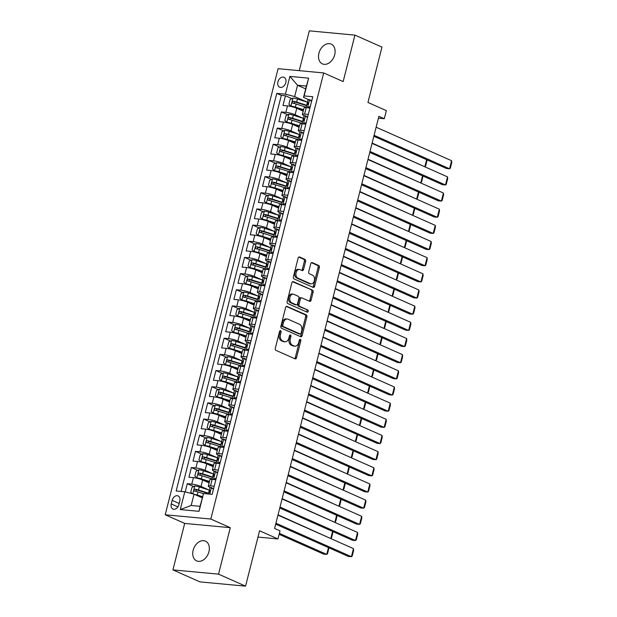 <?xml version="1.0" encoding="UTF-8"?>
<svg xmlns="http://www.w3.org/2000/svg" width="617" height="617" viewBox="0 0 617 617"><rect width="100%" height="100%" fill="white"/><g stroke="black" fill="none" stroke-linecap="round" stroke-linejoin="round"><path stroke-width="0.93" d="M280.588 330.666A1.165 0.787 95.3 0 0 279.563 331.452L275.298 348.304A1.658 1.126 95.3 0 0 275.961 350.363L295.065 358.847A1.658 1.126 95.3 0 0 295.312 358.909A1.658 1.126 95.3 0 0 296.53 357.729L300.795 340.869A1.165 0.787 95.3 0 0 299.307 340.214L298.759 342.396A5.306 3.617 95.3 0 1 294.864 346.176A5.306 3.617 95.3 0 1 294.078 345.967L292.481 345.258A5.306 3.617 95.3 0 1 290.368 338.671L290.923 336.489A1.165 0.787 95.3 0 0 289.435 335.833L288.887 338.016A5.306 3.617 95.3 0 1 284.992 341.787A5.306 3.617 95.3 0 1 284.206 341.579L282.609 340.877A5.306 3.617 95.3 0 1 280.496 334.291L281.051 332.108A1.165 0.787 95.3 0 0 280.588 330.666M318.92 53.255A10.813 7.72 -66.1 0 0 322.421 63.883A10.813 7.72 -66.1 0 0 334.699 54.728A10.813 7.72 -66.1 0 0 331.198 44.108A10.813 7.72 -66.1 0 0 318.92 53.255M193.152 550.271A10.813 7.72 -66.1 0 0 196.653 560.892A10.813 7.72 -66.1 0 0 208.932 551.745A10.813 7.72 -66.1 0 0 205.43 541.124A10.813 7.72 -66.1 0 0 193.152 550.271M277.905 81.899A5.406 3.864 -66.1 0 0 279.655 87.205A5.406 3.864 -66.1 0 0 285.794 82.632A5.406 3.864 -66.1 0 0 284.044 77.326A5.406 3.864 -66.1 0 0 277.905 81.899M305.608 261.438A1.658 1.126 95.3 0 0 304.945 259.379L299.584 256.996A1.658 1.126 95.3 0 0 299.338 256.934A1.658 1.126 95.3 0 0 298.119 258.114L293.383 276.832A1.658 1.126 95.3 0 0 294.047 278.892L313.151 287.375A1.658 1.126 95.3 0 0 313.397 287.437A1.658 1.126 95.3 0 0 314.616 286.257L319.351 267.539A1.658 1.126 95.3 0 0 318.688 265.48L312.217 262.603A1.658 1.126 95.3 0 0 311.971 262.541A1.658 1.126 95.3 0 0 310.752 263.721L308.724 271.735A1.658 1.126 95.3 0 0 309.387 273.786L312.595 275.213A4.435 3.023 95.3 0 1 314.462 280.234A4.435 3.023 95.3 0 1 311.107 283.874A4.435 3.023 95.3 0 1 310.451 283.704L297.872 278.12A4.435 3.023 95.3 0 1 295.998 273.1A4.435 3.023 95.3 0 1 299.353 269.459A4.435 3.023 95.3 0 1 300.016 269.629L302.114 270.562A1.658 1.126 95.3 0 0 302.361 270.624A1.658 1.126 95.3 0 0 303.579 269.444L305.608 261.438L304.374 261.323A1.658 1.126 95.3 0 0 303.711 259.263L298.79 257.081M218.534 574.149L230.288 527.682L184.684 523.417L172.922 569.892L218.534 574.149L245.566 586.15L259.572 530.79L277.958 538.949L280.002 530.867L274.596 528.468L378.892 116.312L384.298 118.711L386.342 110.628L367.956 102.468L381.962 47.108L354.929 35.115L309.325 30.85L299.253 70.654M230.288 527.682L210.821 519.044L323.701 72.937L343.168 81.583L354.929 35.115M287.098 306.34A1.658 1.126 95.3 0 0 286.851 306.271A1.658 1.126 95.3 0 0 285.632 307.451L280.897 326.177A1.658 1.126 95.3 0 0 281.56 328.236L300.664 336.712A1.658 1.126 95.3 0 0 300.911 336.782A1.658 1.126 95.3 0 0 302.129 335.602L306.865 316.876A1.658 1.126 95.3 0 0 306.202 314.817L286.596 306.294M287.144 301.505L291.88 282.787A1.658 1.126 95.3 0 1 293.09 281.607A1.658 1.126 95.3 0 1 293.345 281.668L312.449 290.152A1.658 1.126 95.3 0 1 313.104 292.203L311.084 300.217A1.658 1.126 95.3 0 1 309.865 301.397A1.658 1.126 95.3 0 1 309.618 301.335L301.867 297.895A1.658 1.126 95.3 0 0 301.62 297.826A1.658 1.126 95.3 0 0 300.41 299.014L299.06 304.328A1.658 1.126 95.3 0 0 299.723 306.379L307.79 309.965A1.165 0.787 95.3 0 1 307.227 312.187L287.8 303.564A1.658 1.126 95.3 0 1 287.144 301.505M245.566 586.15L199.962 581.885L172.922 569.892M291.856 98.62L285.44 95.774L282.987 105.476L287.483 105.893L285.848 112.356A6.764 1.103 14.2 0 1 295.103 114.739L303.047 118.263M287.769 114.785L281.352 111.939L278.899 121.634L283.396 122.058L281.761 128.521A6.764 1.103 14.2 0 1 291.016 130.904L298.952 134.421M283.673 130.951L277.264 128.105L274.804 137.799L279.308 138.216L277.673 144.686A6.764 1.103 14.2 0 1 286.928 147.062L294.864 150.587M279.586 147.108L273.169 144.262L270.716 153.965L275.221 154.381L273.578 160.844A6.764 1.103 14.2 0 1 282.841 163.227L290.777 166.752M275.498 163.274L269.081 160.428L266.629 170.122L271.125 170.547L269.49 177.01A6.764 1.103 14.2 0 1 278.745 179.393L286.681 182.917M271.411 179.439L264.994 176.593L262.541 186.288L267.038 186.712L265.403 193.175A6.764 1.103 14.2 0 1 274.658 195.55L282.594 199.075M267.315 195.597L260.898 192.751L258.446 202.453L262.95 202.87L261.315 209.34A6.764 1.103 14.2 0 1 270.57 211.716L278.506 215.24M263.228 211.762L256.811 208.916L254.358 218.611L258.855 219.035L257.22 225.498A6.764 1.103 14.2 0 1 266.475 227.881L274.411 231.406M259.14 227.928L252.723 225.082L250.271 234.776L254.767 235.2L253.132 241.663A6.764 1.103 14.2 0 1 262.387 244.047L270.323 247.564M255.045 244.093L248.636 241.239L246.175 250.942L250.679 251.358L249.044 257.829A6.764 1.103 14.2 0 1 258.299 260.204L266.236 263.729M250.957 260.251L244.54 257.405L242.088 267.107L246.584 267.523L244.949 273.987A6.764 1.103 14.2 0 1 254.212 276.37L262.148 279.894M246.869 276.416L240.453 273.57L238 283.265L242.496 283.689L240.861 290.152A6.764 1.103 14.2 0 1 250.116 292.535L258.053 296.052M242.782 292.581L236.365 289.728L233.912 299.43L238.409 299.847L236.774 306.317A6.764 1.103 14.2 0 1 246.029 308.693L253.965 312.217M238.686 308.739L232.27 305.893L229.817 315.596L234.321 316.012L232.678 322.475A6.764 1.103 14.2 0 1 241.941 324.858L249.877 328.383M234.599 324.904L228.182 322.059L225.729 331.753L230.226 332.177L228.591 338.64A6.764 1.103 14.2 0 1 237.846 341.024L245.782 344.548M230.511 341.07L224.094 338.224L221.642 347.919L226.138 348.343L224.503 354.806A6.764 1.103 14.2 0 1 233.758 357.181L241.694 360.706M226.416 357.228L220.007 354.382L217.546 364.084L222.051 364.5L220.416 370.964A6.764 1.103 14.2 0 1 229.671 373.347L237.607 376.871M222.328 373.393L215.911 370.547L213.459 380.242L217.955 380.666L216.32 387.129A6.764 1.103 14.2 0 1 225.575 389.512L233.519 393.037M218.241 389.558L211.824 386.712L209.371 396.407L213.868 396.831L212.233 403.294A6.764 1.103 14.2 0 1 221.488 405.678L229.424 409.194M214.145 405.724L207.736 402.87L205.276 412.572L209.78 412.989L208.145 419.46A6.764 1.103 14.2 0 1 217.4 421.835L225.336 425.36M210.058 421.881L203.641 419.036L201.188 428.73L205.692 429.154L204.05 435.617A6.764 1.103 14.2 0 1 213.312 438.001L221.248 441.525M205.97 438.047L199.553 435.201L197.101 444.896L201.597 445.32L199.962 451.783A6.764 1.103 14.2 0 1 209.217 454.166L217.153 457.683M201.882 454.212L195.466 451.359L193.013 461.061L197.509 461.477L195.874 467.948A6.764 1.103 14.2 0 1 205.129 470.324L213.066 473.848M197.787 470.37L191.37 467.524L188.918 477.226L193.422 477.643A6.764 1.103 14.2 0 1 202.677 480.026L209.109 482.88M287.483 105.893A6.764 1.103 -165.8 0 1 296.746 108.276L303.178 111.129M283.396 122.058A6.764 1.103 -165.8 0 1 292.651 124.433L299.091 127.295M279.308 138.216A6.764 1.103 -165.8 0 1 288.563 140.599L294.995 143.46M275.221 154.381A6.764 1.103 -165.8 0 1 284.476 156.764L290.908 159.618M271.125 170.547A6.764 1.103 -165.8 0 1 280.38 172.93L286.82 175.783M267.038 186.712A6.764 1.103 -165.8 0 1 276.293 189.087L282.733 191.949M262.95 202.87A6.764 1.103 -165.8 0 1 272.205 205.253L278.637 208.106M258.855 219.035A6.764 1.103 -165.8 0 1 268.11 221.418L274.55 224.272M254.767 235.2A6.764 1.103 -165.8 0 1 264.022 237.576L270.462 240.437M250.679 251.358A6.764 1.103 -165.8 0 1 259.934 253.741L266.367 256.595M246.584 267.523A6.764 1.103 -165.8 0 1 255.847 269.907L262.279 272.76M242.496 283.689A6.764 1.103 -165.8 0 1 251.751 286.064L258.191 288.926M238.409 299.847A6.764 1.103 -165.8 0 1 247.664 302.23L254.104 305.083M234.321 316.012A6.764 1.103 -165.8 0 1 243.576 318.395L250.008 321.249M230.226 332.177A6.764 1.103 -165.8 0 1 239.481 334.553L245.921 337.414M226.138 348.343A6.764 1.103 -165.8 0 1 235.393 350.718L241.833 353.58M222.051 364.5A6.764 1.103 -165.8 0 1 231.306 366.884L237.738 369.737M217.955 380.666A6.764 1.103 -165.8 0 1 227.218 383.049L233.65 385.903M213.868 396.831A6.764 1.103 -165.8 0 1 223.123 399.207L229.563 402.068M209.78 412.989A6.764 1.103 -165.8 0 1 219.035 415.372L225.467 418.226M205.692 429.154A6.764 1.103 -165.8 0 1 214.947 431.538L221.38 434.391M201.597 445.32A6.764 1.103 -165.8 0 1 210.852 447.695L217.292 450.557M197.509 461.477A6.764 1.103 -165.8 0 1 206.764 463.861L213.204 466.714M178.884 504.644L179.786 501.081A5.237 3.741 -66.1 0 0 178.089 495.937A5.237 3.741 -66.1 0 0 172.143 500.372L171.241 503.927A5.237 3.741 -66.1 0 0 172.937 509.071A5.237 3.741 -66.1 0 0 178.884 504.644M210.821 519.044L165.217 514.779L278.097 68.68L323.701 72.937M285.44 95.774L281.313 95.388L276.771 93.375L176.161 490.985L184.784 491.788L194.046 494.171L202.214 497.796M276.771 93.375L285.401 94.177L289.897 76.4L308.631 78.151L304.135 95.928L312.765 96.738L212.155 494.348L203.525 493.538L199.021 511.323L180.287 509.573L184.784 491.788M304.42 115.765L303.98 115.572A6.764 1.103 14.2 0 1 302.361 114.369A6.764 1.103 14.2 0 1 304.59 114.106L308.276 114.454M300.332 131.93L299.893 131.73A6.764 1.103 14.2 0 1 298.266 130.534A6.764 1.103 14.2 0 1 300.494 130.272L304.189 130.619M296.245 148.088L295.805 147.895A6.764 1.103 14.2 0 1 294.178 146.699A6.764 1.103 14.2 0 1 296.407 146.437L300.101 146.777M292.157 164.253L291.71 164.06A6.764 1.103 14.2 0 1 290.09 162.857A6.764 1.103 14.2 0 1 292.319 162.595L296.013 162.942M288.062 180.419L287.622 180.218A6.764 1.103 14.2 0 1 286.003 179.023A6.764 1.103 14.2 0 1 288.224 178.76L291.918 179.107M283.974 196.576L283.535 196.383A6.764 1.103 14.2 0 1 281.907 195.188A6.764 1.103 14.2 0 1 284.136 194.926L287.83 195.273M279.887 212.742L279.439 212.549A6.764 1.103 14.2 0 1 277.82 211.346A6.764 1.103 14.2 0 1 280.049 211.091L283.743 211.43M275.791 228.907L275.352 228.706A6.764 1.103 14.2 0 1 273.732 227.511A6.764 1.103 14.2 0 1 275.961 227.249L279.648 227.596M271.704 245.072L271.264 244.872A6.764 1.103 14.2 0 1 269.637 243.676A6.764 1.103 14.2 0 1 271.866 243.414L275.56 243.761M267.616 261.23L267.176 261.037A6.764 1.103 14.2 0 1 265.549 259.842A6.764 1.103 14.2 0 1 267.778 259.58L271.472 259.919M263.521 277.395L263.081 277.203A6.764 1.103 14.2 0 1 261.461 276A6.764 1.103 14.2 0 1 263.69 275.737L267.377 276.084M259.433 293.561L258.993 293.36A6.764 1.103 14.2 0 1 257.366 292.165A6.764 1.103 14.2 0 1 259.595 291.903L263.289 292.25M255.345 309.719L254.906 309.526A6.764 1.103 14.2 0 1 253.278 308.33A6.764 1.103 14.2 0 1 255.507 308.068L259.202 308.407M251.258 325.884L250.81 325.691A6.764 1.103 14.2 0 1 249.191 324.488A6.764 1.103 14.2 0 1 251.42 324.226L255.114 324.573M247.162 342.049L246.723 341.849A6.764 1.103 14.2 0 1 245.103 340.653A6.764 1.103 14.2 0 1 247.324 340.391L251.019 340.738M243.075 358.207L242.635 358.014A6.764 1.103 14.2 0 1 241.008 356.819A6.764 1.103 14.2 0 1 243.237 356.557L246.931 356.904M238.987 374.372L238.54 374.18A6.764 1.103 14.2 0 1 236.92 372.976A6.764 1.103 14.2 0 1 239.149 372.714L242.843 373.061M234.892 390.538L234.452 390.337A6.764 1.103 14.2 0 1 232.833 389.142A6.764 1.103 14.2 0 1 235.062 388.88L238.748 389.227M230.804 406.696L230.365 406.503A6.764 1.103 14.2 0 1 228.737 405.307A6.764 1.103 14.2 0 1 230.966 405.045L234.661 405.392M226.717 422.861L226.277 422.668A6.764 1.103 14.2 0 1 224.65 421.473A6.764 1.103 14.2 0 1 226.879 421.21L230.573 421.55M222.629 439.026L222.182 438.826A6.764 1.103 14.2 0 1 220.562 437.63A6.764 1.103 14.2 0 1 222.791 437.368L226.485 437.715M218.534 455.192L218.094 454.991A6.764 1.103 14.2 0 1 216.474 453.796A6.764 1.103 14.2 0 1 218.696 453.534L222.39 453.881M214.446 471.349L214.006 471.157A6.764 1.103 14.2 0 1 212.379 469.961A6.764 1.103 14.2 0 1 214.608 469.699L218.302 470.038M193.699 486.535L187.283 483.689L191.787 484.106A6.764 1.103 14.2 0 1 201.042 486.489L208.978 490.014M210.358 487.515L209.911 487.322A6.764 1.103 14.2 0 1 208.291 486.119A6.764 1.103 14.2 0 1 210.52 485.857L214.215 486.204M208.291 486.119L209.927 479.656A6.764 1.103 14.2 0 1 212.155 479.394L215.85 479.741M309.919 107.99L306.225 107.643A6.764 1.103 -165.8 0 0 303.996 107.906L302.361 114.369M305.824 124.148L302.129 123.809A6.764 1.103 -165.8 0 0 299.908 124.071L298.266 130.534M301.736 140.314L298.042 139.966A6.764 1.103 -165.8 0 0 295.813 140.229L294.178 146.699M297.649 156.479L293.954 156.132A6.764 1.103 -165.8 0 0 291.725 156.394L290.09 162.857M293.553 172.644L289.867 172.297A6.764 1.103 -165.8 0 0 287.638 172.559L286.003 179.023M289.466 188.802L285.771 188.463A6.764 1.103 -165.8 0 0 283.542 188.717L281.907 195.188M285.378 204.967L281.684 204.62A6.764 1.103 -165.8 0 0 279.455 204.883L277.82 211.346M281.283 221.133L277.596 220.786A6.764 1.103 -165.8 0 0 275.367 221.048L273.732 227.511M277.195 237.29L273.501 236.951A6.764 1.103 -165.8 0 0 271.272 237.213L269.637 243.676M273.107 253.456L269.413 253.109A6.764 1.103 -165.8 0 0 267.184 253.371L265.549 259.842M269.02 269.621L265.325 269.274A6.764 1.103 -165.8 0 0 263.097 269.536L261.461 276M264.924 285.779L261.23 285.44A6.764 1.103 -165.8 0 0 259.009 285.702L257.366 292.165M260.837 301.944L257.142 301.597A6.764 1.103 -165.8 0 0 254.914 301.86L253.278 308.33M256.749 318.11L253.055 317.763A6.764 1.103 -165.8 0 0 250.826 318.025L249.191 324.488M252.654 334.275L248.967 333.928A6.764 1.103 -165.8 0 0 246.738 334.19L245.103 340.653M248.566 350.433L244.872 350.094A6.764 1.103 -165.8 0 0 242.643 350.348L241.008 356.819M244.479 366.598L240.784 366.251A6.764 1.103 -165.8 0 0 238.555 366.513L236.92 372.976M240.391 382.764L236.697 382.417A6.764 1.103 -165.8 0 0 234.468 382.679L232.833 389.142M236.296 398.921L232.601 398.582A6.764 1.103 -165.8 0 0 230.38 398.844L228.737 405.307M232.208 415.087L228.514 414.74A6.764 1.103 -165.8 0 0 226.285 415.002L224.65 421.473M228.12 431.252L224.426 430.905A6.764 1.103 -165.8 0 0 222.197 431.167L220.562 437.63M224.025 447.41L220.338 447.07A6.764 1.103 -165.8 0 0 218.109 447.333L216.474 453.796M219.937 463.575L216.243 463.228A6.764 1.103 -165.8 0 0 214.014 463.49L212.379 469.961M191.37 467.524L195.874 467.948M195.466 451.359L199.962 451.783M199.553 435.201L204.05 435.617M203.641 419.036L208.145 419.46M207.736 402.87L212.233 403.294M211.824 386.712L216.32 387.129M215.911 370.547L220.416 370.964M220.007 354.382L224.503 354.806M224.094 338.224L228.591 338.64M228.182 322.059L232.678 322.475M232.27 305.893L236.774 306.317M236.365 289.728L240.861 290.152M240.453 273.57L244.949 273.987M244.54 257.405L249.044 257.829M248.636 241.239L253.132 241.663M252.723 225.082L257.22 225.498M256.811 208.916L261.315 209.34M260.898 192.751L265.403 193.175M264.994 176.593L269.49 177.01M269.081 160.428L273.578 160.844M273.169 144.262L277.673 144.686M277.264 128.105L281.761 128.521M281.352 111.939L285.848 112.356M281.313 95.388L181.097 491.448M187.283 483.689L185.208 491.896M305.685 88.871L297.517 85.246L294.656 96.561L307.135 102.098M194.046 494.171L191.177 505.485L200.055 506.318L203.525 493.538M184.684 523.417L165.217 514.779M378.422 118.163L384.298 118.711M257.983 537.083L277.958 538.949M308.515 99.599L303.533 97.386L306.394 86.072L297.517 85.246L289.897 76.4M304.135 95.928L303.533 97.386M294.656 96.561L285.401 94.177M191.177 505.485L180.287 509.573M200.055 506.318L199.021 511.323M308.631 78.151L306.394 86.072M279.756 331.005A1.165 0.787 95.3 0 1 279.817 331.992L279.262 334.175A5.306 3.617 95.3 0 0 281.375 340.761L282.609 340.877M284.992 341.787L283.758 341.679A5.306 3.617 95.3 0 1 282.972 341.471L281.375 340.761M294.864 346.176L293.63 346.06A5.306 3.617 95.3 0 1 292.844 345.852L291.247 345.142A5.306 3.617 95.3 0 1 289.134 338.556L289.689 336.373A1.165 0.787 95.3 0 0 289.628 335.386M294.625 358.647A1.658 1.126 95.3 0 0 295.296 357.613L299.561 340.761A1.165 0.787 95.3 0 0 299.5 339.766M300.224 336.52A1.658 1.126 95.3 0 0 300.895 335.486L305.631 316.76A1.658 1.126 95.3 0 0 304.975 314.701L286.303 306.418M282.825 325.09A1.165 0.787 95.3 0 0 283.288 326.532L300.063 333.974A1.165 0.787 95.3 0 0 301.081 333.195L301.667 330.889A5.306 3.617 95.3 0 0 299.553 324.311L288.093 319.22A5.306 3.617 95.3 0 0 287.298 319.012A5.306 3.617 95.3 0 0 283.411 322.791L282.825 325.09L281.591 324.974A1.165 0.787 95.3 0 0 282.054 326.416L283.288 326.532M299.176 333.89A1.165 0.787 95.3 0 1 298.829 333.859L282.054 326.416M287.298 319.012L286.064 318.896A5.306 3.617 95.3 0 0 282.177 322.676L283.411 322.791M281.591 324.974L282.177 322.676M292.551 281.745L312.449 290.152M309.179 301.142A1.658 1.126 95.3 0 0 309.85 300.101L311.878 292.088A1.658 1.126 95.3 0 0 311.215 290.036M300.633 297.78A1.658 1.126 95.3 0 0 300.386 297.718A1.658 1.126 95.3 0 0 299.176 298.898L297.826 304.212A1.658 1.126 95.3 0 0 298.489 306.271L307.79 309.965M306.657 311.932A1.165 0.787 95.3 0 0 306.556 309.85M293.831 294.324A4.435 3.023 95.3 0 0 293.168 294.155A4.435 3.023 95.3 0 0 289.813 297.795A4.435 3.023 95.3 0 0 291.679 302.816L296.114 304.783A1.658 1.126 95.3 0 0 296.361 304.844A1.658 1.126 95.3 0 0 297.571 303.664L298.921 298.35A1.658 1.126 95.3 0 0 298.258 296.291L293.831 294.324M293.168 294.155L291.934 294.039A4.435 3.023 95.3 0 0 288.579 297.679A4.435 3.023 95.3 0 0 290.445 302.7L291.679 302.816M295.381 304.713A1.658 1.126 95.3 0 1 295.127 304.729A1.658 1.126 95.3 0 1 294.88 304.667L290.445 302.7M301.674 270.369A1.658 1.126 95.3 0 0 302.345 269.328L304.374 261.323M299.353 269.459L298.127 269.344A4.435 3.023 95.3 0 0 294.772 272.984A4.435 3.023 95.3 0 0 296.638 278.005L297.872 278.12M311.107 283.874L309.881 283.758A4.435 3.023 95.3 0 1 309.217 283.589L296.638 278.005M312.711 287.175A1.658 1.126 95.3 0 0 313.382 286.141L318.117 267.423A1.658 1.126 95.3 0 0 317.454 265.364L311.423 262.688M194.309 494.286A4.481 0.733 14.2 0 1 197.239 495.027L202.492 496.693M196.036 495.058L202.399 497.063M279.123 534.337L323.67 554.112L326.755 554.398L279.37 533.373M192.481 493.77L190.753 492.212L191.98 487.368L194.849 485.98A4.481 0.733 14.2 0 1 199.283 486.952L209.325 490.122A12.926 2.113 14.2 0 1 209.34 490.129M208.561 493.199A12.926 2.113 -165.8 0 0 208.554 493.191L198.512 490.021A4.481 0.733 -165.8 0 0 195.134 489.196C193.838 489.674 193.676 490.322 194.64 491.14A4.481 0.733 14.2 0 1 198.018 491.957L203.463 493.685M195.466 491.294L196.692 489.89L207.752 493.338A10.728 1.758 14.2 0 1 208.469 493.577M328.946 547.819L327.542 553.727L326.755 554.398L328.475 547.603M213.413 489.358L211.369 487.523A4.481 0.733 -165.8 0 0 209.957 487.7L209.178 490.777A4.481 0.733 -165.8 0 0 209.31 491.032L210.104 491.749M211.369 487.523L213.544 488.841M277.974 515.126L353.448 548.621L351.405 556.704L348.327 556.418L275.683 524.172M275.93 523.201L351.405 556.704L352.191 556.033L353.626 550.372L353.448 548.621M208.361 493.993L208.685 492.713A4.481 0.733 14.2 0 1 209.31 492.505L209.803 490.569A4.481 0.733 -165.8 0 0 209.178 490.777M213.428 473.964A12.926 2.113 14.2 0 0 213.42 473.964L203.379 470.786A4.481 0.733 14.2 0 0 198.944 469.815L196.067 471.203L194.841 476.054L196.9 477.897A4.481 0.733 14.2 0 1 201.335 478.869L209.479 481.445M196.9 477.897L209.379 481.815M329.84 538.147L278.051 514.809M212.657 477.034A12.926 2.113 -165.8 0 0 212.641 477.034L202.6 473.856A4.481 0.733 -165.8 0 0 199.222 473.031C197.934 473.509 197.772 474.157 198.728 474.974A4.481 0.733 14.2 0 1 202.106 475.792L212.148 478.969A12.926 2.113 14.2 0 1 212.163 478.977M199.561 475.129L200.78 473.725L211.839 477.18A10.728 1.758 14.2 0 1 212.557 477.411M333.041 531.653L331.63 537.561L330.843 538.24L332.563 531.445M217.523 457.799A12.926 2.113 14.2 0 0 217.508 457.799L207.466 454.621A4.481 0.733 14.2 0 0 203.032 453.657L200.155 455.038L198.929 459.889L200.988 461.74A4.481 0.733 14.2 0 1 205.422 462.704L213.567 465.28M200.988 461.74L213.474 465.65M333.936 521.982L282.146 498.644M216.744 460.876A12.926 2.113 -165.8 0 0 216.729 460.868L206.687 457.691A4.481 0.733 -165.8 0 0 203.309 456.873C202.021 457.351 201.859 457.999 202.823 458.809A4.481 0.733 14.2 0 1 206.201 459.634L216.243 462.804A12.926 2.113 14.2 0 1 216.251 462.812M203.649 458.971L204.867 457.559L215.927 461.015A10.728 1.758 14.2 0 1 216.652 461.246M337.129 515.488L335.725 521.404L334.931 522.075L336.651 515.28M221.611 441.641A12.926 2.113 14.2 0 0 221.596 441.633L211.554 438.456A4.481 0.733 14.2 0 0 207.119 437.492L204.242 438.88L203.016 443.723L205.075 445.574A4.481 0.733 14.2 0 1 209.51 446.538L217.654 449.114M205.075 445.574L217.562 449.484M338.023 505.817L286.234 482.479M220.832 444.71A12.926 2.113 -165.8 0 0 220.817 444.703L210.783 441.533A4.481 0.733 -165.8 0 0 207.405 440.708C206.109 441.186 205.947 441.834 206.911 442.651A4.481 0.733 14.2 0 1 210.289 443.469L220.331 446.646A12.926 2.113 14.2 0 1 220.338 446.646L220.955 444.225A4.481 0.733 14.2 0 1 221.58 444.016L222.074 442.081A4.481 0.733 -165.8 0 0 221.449 442.289A4.481 0.733 -165.8 0 0 221.58 442.543L222.375 443.261M207.736 442.805L208.955 441.402L220.022 444.849A10.728 1.758 14.2 0 1 220.739 445.081M341.216 499.33L339.813 505.238L339.026 505.909L340.746 499.114M224.92 428.545A12.926 2.113 -165.8 0 0 224.912 428.545L225.691 425.468A12.926 2.113 14.2 0 1 225.699 425.475L215.649 422.298A4.481 0.733 14.2 0 0 211.215 421.326L208.338 422.714L207.111 427.566L209.163 429.409A4.481 0.733 14.2 0 1 213.598 430.381L221.742 432.949M209.163 429.409L221.65 433.319M342.111 489.659L290.322 466.321M224.912 428.545L214.87 425.368A4.481 0.733 -165.8 0 0 211.492 424.542C210.204 425.02 210.035 425.668 210.999 426.486A4.481 0.733 14.2 0 1 214.377 427.303L224.418 430.481A12.926 2.113 14.2 0 1 224.434 430.489L225.043 428.059A4.481 0.733 14.2 0 1 225.668 427.859L226.161 425.915A4.481 0.733 -165.8 0 0 225.537 426.123A4.481 0.733 -165.8 0 0 225.675 426.378L226.462 427.095M211.832 426.64L213.05 425.236L224.11 428.692A10.728 1.758 14.2 0 1 224.827 428.923M345.304 483.165L343.9 489.073L343.114 489.751L344.834 482.957M217.5 473.2L215.456 471.365A4.481 0.733 -165.8 0 0 214.045 471.542L213.266 474.612A4.481 0.733 -165.8 0 0 213.405 474.866L214.192 475.591M215.456 471.365L217.631 472.676M282.062 498.96L357.544 532.463L355.5 540.538L352.415 540.253L279.771 508.015M213.613 479.532L213.413 479.44A4.481 0.733 -165.8 0 0 212.479 479.424M280.018 507.043L355.5 540.538L356.287 539.867L357.713 534.206L357.544 532.463M213.413 479.44L216.274 478.067M212.148 478.969L212.772 476.548A4.481 0.733 14.2 0 1 213.397 476.347L213.891 474.404A4.481 0.733 -165.8 0 0 213.266 474.612M221.596 457.035L219.552 455.199A4.481 0.733 -165.8 0 0 218.133 455.377L217.354 458.446A4.481 0.733 -165.8 0 0 217.493 458.701L218.279 459.426M219.552 455.199L221.727 456.518M286.157 482.795L361.631 516.298L359.588 524.381L356.503 524.088L283.866 491.849M217.701 463.367L217.5 463.282A4.481 0.733 -165.8 0 0 216.567 463.259M284.105 490.877L359.588 524.381L360.374 523.702L361.809 518.049L361.631 516.298M217.5 463.282L220.362 461.902M216.243 462.804L216.868 460.39A4.481 0.733 14.2 0 1 217.493 460.182L217.978 458.238A4.481 0.733 -165.8 0 0 217.354 458.446M225.683 440.87L223.639 439.034A4.481 0.733 -165.8 0 0 222.22 439.211L221.449 442.289M223.639 439.034L225.814 440.353M290.245 466.629L365.719 500.132L363.675 508.215L360.598 507.93L287.954 475.684M221.788 447.202L221.596 447.117A4.481 0.733 -165.8 0 0 220.662 447.101M288.201 474.712L363.675 508.215L364.462 507.544L365.896 501.883L365.719 500.132M221.596 447.117L224.449 445.736M229.771 424.712L227.727 422.869A4.481 0.733 -165.8 0 0 226.316 423.054L225.537 426.123M227.727 422.869L229.902 424.188M294.332 450.472L369.814 483.967L367.763 492.05L364.686 491.764L292.042 459.518M225.884 431.044L225.683 430.951A4.481 0.733 -165.8 0 0 224.75 430.936M292.288 458.554L367.763 492.05L368.557 491.379L369.984 485.718L369.814 483.967M225.683 430.951L228.545 429.571M229.015 412.38A12.926 2.113 -165.8 0 0 229 412.38L229.779 409.31A12.926 2.113 14.2 0 1 229.786 409.31L219.737 406.133A4.481 0.733 14.2 0 0 215.302 405.168L212.425 406.549L211.199 411.4L213.258 413.243A4.481 0.733 14.2 0 1 217.693 414.215L225.837 416.791M213.258 413.243L225.745 417.161M346.199 473.494L294.417 450.155M229 412.38L218.958 409.202A4.481 0.733 -165.8 0 0 215.58 408.385C214.292 408.863 214.13 409.503 215.094 410.32A4.481 0.733 14.2 0 1 218.464 411.146L228.506 414.316A12.926 2.113 14.2 0 1 228.521 414.323L229.138 411.901A4.481 0.733 14.2 0 1 229.755 411.693L230.249 409.75A4.481 0.733 -165.8 0 0 229.624 409.958A4.481 0.733 -165.8 0 0 229.763 410.212L230.55 410.937M215.919 410.475L217.138 409.071L228.197 412.526A10.728 1.758 14.2 0 1 228.915 412.758M349.399 467L347.988 472.907L347.201 473.586L348.921 466.791M233.866 408.547L231.815 406.711A4.481 0.733 -165.8 0 0 230.403 406.888L229.624 409.958M231.815 406.711L233.997 408.022M298.42 434.306L373.902 467.809L371.858 475.892L368.773 475.599L296.129 443.361M229.971 414.879L229.771 414.794A4.481 0.733 -165.8 0 0 228.838 414.771M296.376 442.389L371.858 475.892L372.645 475.213L374.072 469.56L373.902 467.809M229.771 414.794L232.632 413.413M233.103 396.222A12.926 2.113 -165.8 0 0 233.087 396.214L233.866 393.145A12.926 2.113 14.2 0 1 233.882 393.152L223.824 389.967A4.481 0.733 14.2 0 0 219.39 389.003L216.513 390.391L215.287 395.235L217.346 397.086A4.481 0.733 14.2 0 1 221.781 398.05L229.925 400.626M217.346 397.086L229.833 400.996M350.294 457.328L298.505 433.99M233.087 396.214L223.045 393.044A4.481 0.733 -165.8 0 0 219.667 392.219C218.379 392.697 218.217 393.345 219.182 394.155A4.481 0.733 14.2 0 1 222.56 394.98L232.601 398.158A12.926 2.113 14.2 0 1 232.609 398.158L233.226 395.736A4.481 0.733 14.2 0 1 233.851 395.528L234.337 393.592A4.481 0.733 -165.8 0 0 233.72 393.793A4.481 0.733 -165.8 0 0 233.851 394.047L234.645 394.772M220.007 394.317L221.225 392.913L232.293 396.361A10.728 1.758 14.2 0 1 233.01 396.592M353.487 450.834L352.083 456.75L351.297 457.421L353.009 450.626M237.954 392.381L235.91 390.546A4.481 0.733 -165.8 0 0 234.491 390.723L233.72 393.793M235.91 390.546L238.085 391.864M302.515 418.141L377.99 451.644L375.946 459.727L372.861 459.441L300.224 427.195M234.059 398.713L233.866 398.628A4.481 0.733 -165.8 0 0 232.925 398.613M300.471 426.224L375.946 459.727L376.732 459.048L378.167 453.395L377.99 451.644M233.866 398.628L236.72 397.248M227.912 373.809L227.141 376.879L237.183 380.057A12.926 2.113 -165.8 0 0 237.183 380.057L237.954 376.979A12.926 2.113 14.2 0 1 237.969 376.987L227.912 373.809A4.481 0.733 14.2 0 0 223.477 372.838L220.608 374.226L219.382 379.077L221.434 380.92A4.481 0.733 14.2 0 1 225.868 381.884L234.013 384.46M221.434 380.92L233.92 384.831M354.382 441.163L302.592 417.825M227.141 376.879A4.481 0.733 -165.8 0 0 223.763 376.054C222.475 376.532 222.305 377.18 223.269 377.997A4.481 0.733 14.2 0 1 226.647 378.815L236.689 381.992A12.926 2.113 14.2 0 1 236.704 382L237.314 379.571A4.481 0.733 14.2 0 1 237.938 379.362L238.432 377.427A4.481 0.733 -165.8 0 0 237.807 377.635A4.481 0.733 -165.8 0 0 237.938 377.889L238.733 378.607M224.094 378.152L225.321 376.748L236.38 380.203A10.728 1.758 14.2 0 1 237.098 380.434M357.575 434.677L356.171 440.584L355.384 441.263L357.104 434.461M242.041 376.216L239.998 374.38A4.481 0.733 -165.8 0 0 238.586 374.565L237.807 377.635M239.998 374.38L242.172 375.699M306.603 401.983L382.077 435.479L380.033 443.561L376.956 443.276L304.312 411.03M238.147 382.555L237.954 382.463A4.481 0.733 -165.8 0 0 237.021 382.447M304.559 410.066L380.033 443.561L380.82 442.89L382.255 437.229L382.077 435.479M237.954 382.463L240.815 381.082M232.007 357.644L231.228 360.714L241.27 363.891A12.926 2.113 -165.8 0 0 241.27 363.891L242.049 360.822A12.926 2.113 14.2 0 1 242.057 360.822L232.007 357.644A4.481 0.733 14.2 0 0 227.573 356.68L224.696 358.061L223.47 362.912L225.529 364.755A4.481 0.733 14.2 0 1 229.964 365.727L238.108 368.303M225.529 364.755L238.008 368.673M358.469 425.005L306.68 401.667M231.228 360.714A4.481 0.733 -165.8 0 0 227.85 359.896C226.562 360.374 226.4 361.014 227.357 361.832A4.481 0.733 14.2 0 1 230.735 362.657L240.777 365.827A12.926 2.113 14.2 0 1 240.792 365.835L241.401 363.405A4.481 0.733 14.2 0 1 242.026 363.205L242.52 361.261A4.481 0.733 -165.8 0 0 241.895 361.469A4.481 0.733 -165.8 0 0 242.034 361.724L242.82 362.449M228.19 361.986L229.408 360.583L240.468 364.038A10.728 1.758 14.2 0 1 241.185 364.269M361.67 418.511L360.259 424.419L359.472 425.098L361.192 418.303M246.129 360.058L244.085 358.222A4.481 0.733 -165.8 0 0 242.674 358.4L241.895 361.469M244.085 358.222L246.268 359.534M310.69 385.818L386.173 419.321L384.129 427.404L381.044 427.111L308.4 394.872M242.242 366.39L242.041 366.297A4.481 0.733 -165.8 0 0 241.108 366.282M308.647 393.901L384.129 427.404L384.915 426.725L386.342 421.072L386.173 419.321M242.041 366.297L244.903 364.925M236.095 341.479L235.316 344.548L245.358 347.726A12.926 2.113 -165.8 0 0 245.358 347.726L246.137 344.656A12.926 2.113 14.2 0 1 246.152 344.656L236.095 341.479A4.481 0.733 14.2 0 0 231.66 340.515L228.784 341.895L227.557 346.746L229.617 348.597A4.481 0.733 14.2 0 1 234.051 349.561L242.196 352.137M229.617 348.597L242.103 352.508M362.565 408.84L310.775 385.502M235.316 344.548A4.481 0.733 -165.8 0 0 231.938 343.731C230.65 344.209 230.488 344.857 231.452 345.667A4.481 0.733 14.2 0 1 234.83 346.492L244.872 349.669A12.926 2.113 14.2 0 1 244.88 349.669L244.764 350.078M232.277 345.828L233.496 344.417L244.556 347.872A10.728 1.758 14.2 0 1 245.281 348.104M365.758 402.346L364.354 408.261L363.56 408.932L365.279 402.137M250.224 343.893L248.181 342.057A4.481 0.733 -165.8 0 0 246.761 342.234L245.982 345.304A4.481 0.733 -165.8 0 0 246.121 345.559L246.916 346.284M248.181 342.057L250.355 343.376M314.786 369.652L390.26 403.156L388.216 411.238L385.131 410.945L312.495 378.707M246.33 350.225L246.129 350.14A4.481 0.733 -165.8 0 0 245.196 350.117M312.734 377.735L388.216 411.238L389.003 410.56L390.438 404.906L390.26 403.156M246.129 350.14L248.99 348.759M244.779 350.078L245.497 347.248A4.481 0.733 14.2 0 1 246.121 347.039L246.607 345.104A4.481 0.733 -165.8 0 0 245.982 345.304M250.24 328.499A12.926 2.113 14.2 0 0 250.224 328.491L240.183 325.321A4.481 0.733 14.2 0 0 235.748 324.349L232.879 325.737L231.645 330.581L233.704 332.432A4.481 0.733 14.2 0 1 238.139 333.396L246.283 335.972M233.704 332.432L246.191 336.342M366.652 392.674L314.863 369.336M250.224 328.491L249.453 331.56A12.926 2.113 -165.8 0 0 249.453 331.56L239.411 328.391A4.481 0.733 -165.8 0 0 236.033 327.565C234.738 328.043 234.576 328.691 235.54 329.509A4.481 0.733 14.2 0 1 238.918 330.326L248.96 333.504A12.926 2.113 14.2 0 1 248.975 333.504L248.852 333.92M236.365 329.663L237.584 328.259L248.651 331.707A10.728 1.758 14.2 0 1 249.368 331.946M369.845 386.188L368.442 392.096L367.655 392.767L369.375 385.972M254.312 327.727L252.268 325.892A4.481 0.733 -165.8 0 0 250.849 326.069L250.078 329.146A4.481 0.733 -165.8 0 0 250.209 329.401L251.003 330.118M252.268 325.892L254.443 327.211M318.873 353.495L394.348 386.99L392.304 395.073L389.227 394.787L316.583 362.541M250.417 334.059L250.224 333.974A4.481 0.733 -165.8 0 0 249.291 333.959M316.829 361.57L392.304 395.073L393.091 394.402L394.525 388.741L394.348 386.99M250.224 333.974L253.078 332.594M248.867 333.92L249.584 331.082A4.481 0.733 14.2 0 1 250.209 330.874L250.703 328.938A4.481 0.733 -165.8 0 0 250.078 329.146M244.278 309.156L243.499 312.225L253.541 315.403A12.926 2.113 -165.8 0 0 253.541 315.403L254.32 312.333A12.926 2.113 14.2 0 1 254.327 312.333L244.278 309.156A4.481 0.733 14.2 0 0 239.843 308.184L236.967 309.572L235.74 314.423L237.792 316.266A4.481 0.733 14.2 0 1 242.226 317.238L250.371 319.814M237.792 316.266L250.278 320.184M370.74 376.517L318.95 353.179M243.499 312.225A4.481 0.733 -165.8 0 0 240.121 311.4C238.833 311.878 238.663 312.526 239.627 313.343A4.481 0.733 14.2 0 1 243.005 314.169L253.047 317.339A12.926 2.113 14.2 0 1 253.063 317.346L252.947 317.755M240.46 313.498L241.679 312.094L252.739 315.549A10.728 1.758 14.2 0 1 253.456 315.781M373.941 370.023L372.529 375.93L371.743 376.609L373.462 369.814M258.4 311.57L256.356 309.734A4.481 0.733 -165.8 0 0 254.944 309.911L254.165 312.981A4.481 0.733 -165.8 0 0 254.304 313.235L255.091 313.96M256.356 309.734L258.531 311.045M322.961 337.329L398.443 370.832L396.392 378.907L393.314 378.622L320.67 346.384M254.512 317.902L254.312 317.809A4.481 0.733 -165.8 0 0 253.379 317.794M320.917 345.412L396.392 378.907L397.186 378.236L398.613 372.575L398.443 370.832M254.312 317.809L257.173 316.436M252.955 317.755L253.672 314.917A4.481 0.733 14.2 0 1 254.297 314.716L254.79 312.773A4.481 0.733 -165.8 0 0 254.165 312.981M248.366 292.99L247.587 296.06L257.628 299.237A12.926 2.113 -165.8 0 0 257.628 299.237L258.407 296.168A12.926 2.113 14.2 0 1 258.423 296.168L248.366 292.99A4.481 0.733 14.2 0 0 243.931 292.026L241.054 293.407L239.828 298.258L241.887 300.109A4.481 0.733 14.2 0 1 246.322 301.073L254.466 303.649M241.887 300.109L254.374 304.019M374.835 360.351L323.046 337.013M247.587 296.06A4.481 0.733 -165.8 0 0 244.209 295.242C242.921 295.72 242.759 296.368 243.723 297.178A4.481 0.733 14.2 0 1 247.101 298.003L257.135 301.181A12.926 2.113 14.2 0 1 257.15 301.181L257.034 301.59M244.548 297.34L245.767 295.929L256.826 299.384A10.728 1.758 14.2 0 1 257.544 299.615M378.028 353.857L376.617 359.773L375.83 360.444L377.55 353.649M262.495 295.404L260.443 293.569A4.481 0.733 -165.8 0 0 259.032 293.746L258.253 296.816A4.481 0.733 -165.8 0 0 258.392 297.07L259.179 297.795M260.443 293.569L262.626 294.887M327.056 321.164L402.531 354.667L400.487 362.75L397.402 362.457L324.766 330.218M258.6 301.736L258.4 301.651A4.481 0.733 -165.8 0 0 257.466 301.628M325.005 329.247L400.487 362.75L401.274 362.071L402.708 356.418L402.531 354.667M258.4 301.651L261.261 300.271M257.05 301.59L257.767 298.759A4.481 0.733 14.2 0 1 258.392 298.551L258.878 296.607A4.481 0.733 -165.8 0 0 258.253 296.816M252.453 276.825L251.674 279.902L261.716 283.072A12.926 2.113 -165.8 0 0 261.716 283.072L262.495 280.002A12.926 2.113 14.2 0 1 262.51 280.01L252.453 276.825A4.481 0.733 14.2 0 0 248.019 275.861L245.142 277.249L243.916 282.092L245.975 283.943A4.481 0.733 14.2 0 1 250.409 284.907L258.554 287.483M245.975 283.943L258.461 287.854M378.923 344.186L327.133 320.848M251.674 279.902A4.481 0.733 -165.8 0 0 248.304 279.077C247.008 279.555 246.846 280.203 247.81 281.02A4.481 0.733 14.2 0 1 251.188 281.838L261.23 285.015A12.926 2.113 14.2 0 1 261.238 285.015L261.122 285.424M248.636 281.175L249.854 279.771L260.922 283.218A10.728 1.758 14.2 0 1 261.639 283.45M382.116 337.7L380.712 343.607L379.925 344.278L381.645 337.484M266.583 279.239L264.539 277.403A4.481 0.733 -165.8 0 0 263.12 277.581L262.348 280.658A4.481 0.733 -165.8 0 0 262.48 280.912L263.274 281.63M264.539 277.403L266.714 278.722M331.144 304.999L406.618 338.502L404.575 346.584L401.49 346.299L328.853 314.053M262.688 285.571L262.495 285.486A4.481 0.733 -165.8 0 0 261.562 285.47M329.1 313.081L404.575 346.584L405.361 345.913L406.796 340.252L406.618 338.502M262.495 285.486L265.349 284.105M261.138 285.432L261.855 282.594A4.481 0.733 14.2 0 1 262.48 282.385L262.965 280.45A4.481 0.733 -165.8 0 0 262.348 280.658M256.549 260.667L255.77 263.737L265.811 266.914A12.926 2.113 -165.8 0 0 265.811 266.914L266.583 263.837A12.926 2.113 14.2 0 1 266.598 263.845L256.549 260.667A4.481 0.733 14.2 0 0 252.106 259.695L249.237 261.084L248.011 265.935L250.062 267.778A4.481 0.733 14.2 0 1 254.497 268.75L262.641 271.326M250.062 267.778L262.549 271.688M383.01 328.028L331.221 304.69M255.77 263.737A4.481 0.733 -165.8 0 0 252.392 262.911C251.104 263.39 250.934 264.037 251.898 264.855A4.481 0.733 14.2 0 1 255.276 265.672L265.318 268.85A12.926 2.113 14.2 0 1 265.333 268.858M252.731 265.009L253.949 263.606L265.009 267.061A10.728 1.758 14.2 0 1 265.726 267.292M386.203 321.534L384.8 327.442L384.013 328.121L385.733 321.326M270.67 263.081L268.626 261.238A4.481 0.733 -165.8 0 0 267.215 261.423L266.436 264.492A4.481 0.733 -165.8 0 0 266.575 264.747L267.362 265.464M268.626 261.238L270.801 262.557M335.232 288.841L410.706 322.336L408.662 330.419L405.585 330.134L332.941 297.888M266.783 269.413L266.583 269.32A4.481 0.733 -165.8 0 0 265.649 269.305M333.188 296.924L408.662 330.419L409.457 329.748L410.883 324.087L410.706 322.336M266.583 269.32L269.444 267.948M265.225 269.267L265.942 266.428A4.481 0.733 14.2 0 1 266.567 266.228L267.061 264.284A4.481 0.733 -165.8 0 0 266.436 264.492M260.636 244.502L259.857 247.571L269.899 250.749A12.926 2.113 -165.8 0 0 269.899 250.749L270.678 247.679A12.926 2.113 14.2 0 1 270.686 247.679L260.636 244.502A4.481 0.733 14.2 0 0 256.202 243.538L253.325 244.918L252.098 249.769L254.158 251.613A4.481 0.733 14.2 0 1 258.592 252.584L266.737 255.16M254.158 251.613L266.637 255.531M387.098 311.863L335.309 288.525M259.857 247.571A4.481 0.733 -165.8 0 0 256.479 246.754C255.191 247.232 255.029 247.88 255.993 248.69A4.481 0.733 14.2 0 1 259.364 249.515L269.405 252.685A12.926 2.113 14.2 0 1 269.421 252.692M256.819 248.852L258.037 247.44L269.097 250.895A10.728 1.758 14.2 0 1 269.814 251.127M390.299 305.369L388.887 311.276L388.101 311.955L389.821 305.16M274.766 246.916L272.714 245.08A4.481 0.733 -165.8 0 0 271.303 245.257L270.524 248.327A4.481 0.733 -165.8 0 0 270.662 248.582L271.449 249.307M272.714 245.08L274.897 246.391M339.319 272.675L414.801 306.179L412.758 314.261L409.673 313.968L337.029 281.73M270.871 253.248L270.67 253.163A4.481 0.733 -165.8 0 0 269.737 253.14M337.275 280.758L412.758 314.261L413.544 313.583L414.971 307.929L414.801 306.179M270.67 253.163L273.532 251.782M269.405 252.685L270.038 250.271A4.481 0.733 14.2 0 1 270.655 250.062L271.148 248.119A4.481 0.733 -165.8 0 0 270.524 248.327M274.781 231.522A12.926 2.113 14.2 0 0 274.766 231.514L264.724 228.336A4.481 0.733 14.2 0 0 260.289 227.372L257.412 228.76L256.186 233.604L258.245 235.455A4.481 0.733 14.2 0 1 262.68 236.419L270.824 238.995M258.245 235.455L270.732 239.365M391.193 295.697L339.404 272.359M274.766 231.514L273.987 234.583A12.926 2.113 -165.8 0 0 273.987 234.583L263.945 231.414A4.481 0.733 -165.8 0 0 260.567 230.588C259.279 231.067 259.117 231.714 260.081 232.524A4.481 0.733 14.2 0 1 263.459 233.349L273.501 236.527A12.926 2.113 14.2 0 1 273.508 236.527M260.906 232.686L262.125 231.282L273.192 234.73A10.728 1.758 14.2 0 1 273.909 234.961M394.386 289.203L392.983 295.119L392.188 295.79L393.908 288.995M278.853 230.75L276.809 228.915A4.481 0.733 -165.8 0 0 275.39 229.092L274.611 232.162A4.481 0.733 -165.8 0 0 274.75 232.416L275.544 233.141M276.809 228.915L278.984 230.234M343.414 256.51L418.889 290.013L416.845 298.096L413.76 297.81L341.124 265.565M274.958 237.082L274.766 236.997A4.481 0.733 -165.8 0 0 273.825 236.982M341.371 264.593L416.845 298.096L417.632 297.417L419.066 291.764L418.889 290.013M274.766 236.997L277.619 235.617M273.501 236.527L274.125 234.105A4.481 0.733 14.2 0 1 274.75 233.897L275.236 231.961A4.481 0.733 -165.8 0 0 274.611 232.162M278.869 215.356A12.926 2.113 14.2 0 0 278.853 215.348L268.811 212.179A4.481 0.733 14.2 0 0 264.377 211.207L261.508 212.595L260.281 217.446L262.333 219.29A4.481 0.733 14.2 0 1 266.768 220.261L274.912 222.83M262.333 219.29L274.82 223.2M395.281 279.532L343.492 256.194M278.853 215.348L278.082 218.426A12.926 2.113 -165.8 0 0 278.082 218.426L268.04 215.248A4.481 0.733 -165.8 0 0 264.662 214.423C263.366 214.901 263.204 215.549 264.169 216.366A4.481 0.733 14.2 0 1 267.547 217.184L277.588 220.362A12.926 2.113 14.2 0 1 277.604 220.369M264.994 216.521L266.212 215.117L277.28 218.572A10.728 1.758 14.2 0 1 277.997 218.804M398.474 273.046L397.07 278.953L396.284 279.632L398.004 272.83M282.941 214.593L280.897 212.749A4.481 0.733 -165.8 0 0 279.486 212.934L278.707 216.004A4.481 0.733 -165.8 0 0 278.838 216.258L279.632 216.976M280.897 212.749L283.072 214.068M347.502 240.352L422.977 273.848L420.933 281.93L417.856 281.645L345.212 249.399M279.046 220.925L278.853 220.832A4.481 0.733 -165.8 0 0 277.92 220.817M345.458 248.435L420.933 281.93L421.719 281.259L423.154 275.598L422.977 273.848M278.853 220.832L281.707 219.451M277.588 220.362L278.213 217.94A4.481 0.733 14.2 0 1 278.838 217.732L279.331 215.796A4.481 0.733 -165.8 0 0 278.707 216.004M282.956 199.191A12.926 2.113 14.2 0 0 282.948 199.191L272.907 196.013A4.481 0.733 14.2 0 0 268.472 195.049L265.595 196.43L264.369 201.281L266.421 203.124A4.481 0.733 14.2 0 1 270.863 204.096L279 206.672M266.421 203.124L278.907 207.042M399.369 263.374L347.579 240.036M282.185 202.26A12.926 2.113 -165.8 0 0 282.17 202.26L272.128 199.083A4.481 0.733 -165.8 0 0 268.75 198.265C267.462 198.743 267.3 199.384 268.256 200.201A4.481 0.733 14.2 0 1 271.634 201.026L281.676 204.196A12.926 2.113 14.2 0 1 281.691 204.204M269.089 200.355L270.308 198.952L281.367 202.407A10.728 1.758 14.2 0 1 282.085 202.638M402.569 256.88L401.158 262.788L400.371 263.467L402.091 256.672M287.028 198.427L284.985 196.592A4.481 0.733 -165.8 0 0 283.573 196.769L282.794 199.839A4.481 0.733 -165.8 0 0 282.933 200.093L283.72 200.818M284.985 196.592L287.16 197.903M351.59 224.187L427.072 257.69L425.028 265.773L421.943 265.48L349.299 233.241M283.141 204.759L282.941 204.674A4.481 0.733 -165.8 0 0 282.008 204.651M349.546 232.27L425.028 265.773L425.815 265.094L427.242 259.441L427.072 257.69M282.941 204.674L285.802 203.294M281.676 204.196L282.301 201.782A4.481 0.733 14.2 0 1 282.925 201.574L283.419 199.63A4.481 0.733 -165.8 0 0 282.794 199.839M287.052 183.025A12.926 2.113 14.2 0 0 287.036 183.025L276.994 179.848A4.481 0.733 14.2 0 0 272.56 178.884L269.683 180.272L268.457 185.115L270.516 186.966A4.481 0.733 14.2 0 1 274.951 187.93L283.095 190.506M270.516 186.966L283.002 190.877M403.464 247.209L351.675 223.871M286.273 186.103A12.926 2.113 -165.8 0 0 286.257 186.095L276.215 182.917A4.481 0.733 -165.8 0 0 272.837 182.1C271.549 182.578 271.387 183.226 272.352 184.036A4.481 0.733 14.2 0 1 275.73 184.861L285.771 188.038A12.926 2.113 14.2 0 1 285.779 188.038L286.396 185.617A4.481 0.733 14.2 0 1 287.021 185.409L287.507 183.473A4.481 0.733 -165.8 0 0 286.882 183.673A4.481 0.733 -165.8 0 0 287.021 183.928L287.807 184.653M273.177 184.198L274.395 182.786L285.455 186.241A10.728 1.758 14.2 0 1 286.18 186.473M406.657 240.715L405.253 246.63L404.459 247.301L406.179 240.507M291.124 182.262L289.08 180.426A4.481 0.733 -165.8 0 0 287.661 180.604L286.882 183.673M289.08 180.426L291.255 181.745M355.685 208.022L431.16 241.525L429.116 249.607L426.031 249.322L353.394 217.076M287.229 188.594L287.028 188.509A4.481 0.733 -165.8 0 0 286.095 188.486M353.634 216.104L429.116 249.607L429.902 248.929L431.337 243.275L431.16 241.525M287.028 188.509L289.89 187.128M291.139 166.868A12.926 2.113 14.2 0 0 291.124 166.86L281.082 163.69A4.481 0.733 14.2 0 0 276.647 162.718L273.771 164.107L272.544 168.958L274.604 170.801A4.481 0.733 14.2 0 1 279.038 171.765L287.183 174.341M274.604 170.801L287.09 174.711M407.552 231.043L355.762 207.705M290.36 169.937A12.926 2.113 -165.8 0 0 290.345 169.93L280.311 166.76A4.481 0.733 -165.8 0 0 276.933 165.934C275.637 166.413 275.475 167.06 276.439 167.878A4.481 0.733 14.2 0 1 279.817 168.696L289.859 171.873A12.926 2.113 14.2 0 1 289.867 171.873L290.484 169.451A4.481 0.733 14.2 0 1 291.108 169.243L291.594 167.307A4.481 0.733 -165.8 0 0 290.977 167.516A4.481 0.733 -165.8 0 0 291.108 167.77L291.903 168.487M277.264 168.032L278.483 166.629L289.55 170.076A10.728 1.758 14.2 0 1 290.268 170.315M410.745 224.557L409.341 230.465L408.554 231.136L410.274 224.341M295.211 166.096L293.168 164.261A4.481 0.733 -165.8 0 0 291.748 164.438L290.977 167.516M293.168 164.261L295.342 165.58M359.773 191.864L435.247 225.359L433.203 233.442L430.126 233.157L357.482 200.911M291.317 172.428L291.124 172.344A4.481 0.733 -165.8 0 0 290.191 172.328M357.729 199.939L433.203 233.442L433.99 232.771L435.425 227.11L435.247 225.359M291.124 172.344L293.977 170.963M294.448 153.772A12.926 2.113 -165.8 0 0 294.44 153.772L295.219 150.702A12.926 2.113 14.2 0 1 295.227 150.702L285.177 147.525A4.481 0.733 14.2 0 0 280.743 146.553L277.866 147.941L276.64 152.792L278.691 154.636A4.481 0.733 14.2 0 1 283.126 155.607L291.27 158.183M278.691 154.636L291.178 158.554M411.639 214.886L359.85 191.548M294.44 153.772L284.398 150.594A4.481 0.733 -165.8 0 0 281.02 149.769C279.732 150.255 279.563 150.895 280.527 151.713A4.481 0.733 14.2 0 1 283.905 152.538L293.947 155.708A12.926 2.113 14.2 0 1 293.962 155.715L294.571 153.286A4.481 0.733 14.2 0 1 295.196 153.085L295.69 151.142A4.481 0.733 -165.8 0 0 295.065 151.35A4.481 0.733 -165.8 0 0 295.204 151.605L295.99 152.33M281.36 151.867L282.578 150.463L293.638 153.918A10.728 1.758 14.2 0 1 294.355 154.15M414.832 208.392L413.429 214.3L412.642 214.978L414.362 208.184M299.299 149.939L297.255 148.103A4.481 0.733 -165.8 0 0 295.844 148.281L295.065 151.35M297.255 148.103L299.43 149.414M363.86 175.698L439.343 209.202L437.291 217.277L434.214 216.991L361.57 184.753M295.412 156.271L295.211 156.178A4.481 0.733 -165.8 0 0 294.278 156.163M361.817 183.781L437.291 217.277L438.085 216.606L439.512 210.945L439.343 209.202M295.211 156.178L298.073 154.805M298.543 137.614A12.926 2.113 -165.8 0 0 298.528 137.606L299.307 134.537A12.926 2.113 14.2 0 1 299.314 134.537L289.265 131.359A4.481 0.733 14.2 0 0 284.83 130.395L281.954 131.776L280.727 136.627L282.787 138.478A4.481 0.733 14.2 0 1 287.221 139.442L295.366 142.018M282.787 138.478L295.273 142.388M415.727 198.72L363.937 175.382M298.528 137.606L288.486 134.429A4.481 0.733 -165.8 0 0 285.108 133.611C283.82 134.09 283.658 134.737 284.622 135.547A4.481 0.733 14.2 0 1 287.992 136.372L298.034 139.55A12.926 2.113 14.2 0 1 298.05 139.55L298.667 137.128A4.481 0.733 14.2 0 1 299.284 136.92L299.777 134.984A4.481 0.733 -165.8 0 0 299.152 135.185A4.481 0.733 -165.8 0 0 299.291 135.439L300.078 136.164M285.447 135.709L286.666 134.298L297.726 137.753A10.728 1.758 14.2 0 1 298.443 137.984M418.928 192.226L417.516 198.142L416.73 198.813L418.449 192.018M303.394 133.773L301.343 131.938A4.481 0.733 -165.8 0 0 299.931 132.115L299.152 135.185M301.343 131.938L303.525 133.257M367.948 159.533L443.43 193.036L441.386 201.119L438.301 200.826L365.657 168.588M299.5 140.105L299.299 140.02A4.481 0.733 -165.8 0 0 298.366 139.997M365.904 167.616L441.386 201.119L442.173 200.44L443.6 194.787L443.43 193.036M299.299 140.02L302.16 138.64M302.631 121.449A12.926 2.113 -165.8 0 0 302.615 121.441L303.394 118.371A12.926 2.113 14.2 0 1 303.41 118.379L293.353 115.194A4.481 0.733 14.2 0 0 288.918 114.23L286.041 115.618L284.815 120.462L286.874 122.313A4.481 0.733 14.2 0 1 291.309 123.277L299.453 125.853M286.874 122.313L299.361 126.223M419.822 182.555L368.033 159.217M302.615 121.441L292.574 118.271A4.481 0.733 -165.8 0 0 289.196 117.446C287.908 117.924 287.746 118.572 288.71 119.39A4.481 0.733 14.2 0 1 292.088 120.207L302.129 123.385A12.926 2.113 14.2 0 1 302.137 123.385L302.754 120.963A4.481 0.733 14.2 0 1 303.379 120.755L303.865 118.819A4.481 0.733 -165.8 0 0 303.248 119.027A4.481 0.733 -165.8 0 0 303.379 119.282L304.173 119.999M289.535 119.544L290.754 118.14L301.821 121.588A10.728 1.758 14.2 0 1 302.538 121.827M423.015 176.069L421.612 181.976L420.825 182.647L422.537 175.853M307.482 117.608L305.438 115.772A4.481 0.733 -165.8 0 0 304.019 115.95L303.248 119.027M305.438 115.772L307.613 117.091M372.043 143.368L447.518 176.871L445.474 184.953L442.389 184.668L369.753 152.422M303.587 123.94L303.394 123.855A4.481 0.733 -165.8 0 0 302.453 123.84M369.999 151.45L445.474 184.953L446.261 184.282L447.695 178.621L447.518 176.871M303.394 123.855L306.248 122.475M307.497 102.214A12.926 2.113 14.2 0 0 307.482 102.206L297.44 99.036A4.481 0.733 14.2 0 0 293.006 98.064L290.137 99.453L288.91 104.304L290.962 106.147A4.481 0.733 14.2 0 1 295.396 107.119L303.541 109.695M290.962 106.147L303.448 110.065M423.91 166.397L372.12 143.059M307.482 102.206L306.711 105.283A12.926 2.113 -165.8 0 0 306.711 105.283L296.669 102.106A4.481 0.733 -165.8 0 0 293.291 101.281C291.995 101.759 291.833 102.407 292.797 103.224A4.481 0.733 14.2 0 1 296.175 104.042L306.217 107.219A12.926 2.113 14.2 0 1 306.233 107.227M293.623 103.378L294.849 101.975L305.909 105.43A10.728 1.758 14.2 0 1 306.626 105.661M427.103 159.903L425.699 165.811L424.912 166.49L426.632 159.695M311.57 101.45L309.526 99.607A4.481 0.733 -165.8 0 0 308.114 99.792L307.335 102.862A4.481 0.733 -165.8 0 0 307.467 103.116L308.261 103.841M309.526 99.607L311.701 100.926M376.131 127.21L451.605 160.713L449.562 168.788L446.484 168.503L373.84 136.264M307.675 107.782L307.482 107.69A4.481 0.733 -165.8 0 0 306.549 107.674M374.087 135.293L449.562 168.788L450.348 168.117L451.783 162.456L451.605 160.713M307.482 107.69L310.343 106.317M306.217 107.219L306.842 104.797A4.481 0.733 14.2 0 1 307.467 104.597L307.96 102.653A4.481 0.733 -165.8 0 0 307.335 102.862M296.746 108.276L295.103 114.739M292.651 124.433L291.016 130.904M288.563 140.599L286.928 147.062M284.476 156.764L282.841 163.227M280.38 172.93L278.745 179.393M276.293 189.087L274.658 195.55M272.205 205.253L270.57 211.716M268.11 221.418L266.475 227.881M264.022 237.576L262.387 244.047M259.934 253.741L258.299 260.204M255.847 269.907L254.212 276.37M251.751 286.064L250.116 292.535M247.664 302.23L246.029 308.693M243.576 318.395L241.941 324.858M239.481 334.553L237.846 341.024M235.393 350.718L233.758 357.181M231.306 366.884L229.671 373.347M227.218 383.049L225.575 389.512M223.123 399.207L221.488 405.678M219.035 415.372L217.4 421.835M214.947 431.538L213.312 438.001M210.852 447.695L209.217 454.166M206.764 463.861L205.129 470.324M202.677 480.026L201.042 486.489M212.155 479.394L210.52 485.857M306.225 107.643L304.59 114.106M302.129 123.809L300.494 130.272M298.042 139.966L296.407 146.437M293.954 156.132L292.319 162.595M289.867 172.297L288.224 178.76M285.771 188.463L284.136 194.926M281.684 204.62L280.049 211.091M277.596 220.786L275.961 227.249M273.501 236.951L271.866 243.414M269.413 253.109L267.778 259.58M265.325 269.274L263.69 275.737M261.23 285.44L259.595 291.903M257.142 301.597L255.507 308.068M253.055 317.763L251.42 324.226M248.967 333.928L247.324 340.391M244.872 350.094L243.237 356.557M240.784 366.251L239.149 372.714M236.697 382.417L235.062 388.88M232.601 398.582L230.966 405.045M228.514 414.74L226.879 421.21M224.426 430.905L222.791 437.368M220.338 447.07L218.696 453.534M216.243 463.228L214.608 469.699M193.422 477.643L191.787 484.106M177.897 506.881L171.241 503.927M179.177 503.495L172.143 500.372M279.262 334.175L280.496 334.291M282.972 341.471L284.206 341.579M289.689 336.373L290.923 336.489M289.134 338.556L290.368 338.671M291.247 345.142L292.481 345.258M292.844 345.852L294.078 345.967M299.561 340.761L300.795 340.869M295.296 357.613L296.53 357.729M279.817 331.992L281.051 332.108M304.975 314.701L306.202 314.817M305.631 316.76L306.865 316.876M300.895 335.486L302.129 335.602M298.829 333.859L300.063 333.974M292.836 281.622L293.345 281.668M311.878 292.088L313.104 292.203M309.85 300.101L311.084 300.217M299.176 298.898L300.41 299.014M297.826 304.212L299.06 304.328M298.489 306.271L299.723 306.379M294.88 304.667L296.114 304.783M302.345 269.328L303.579 269.444M309.217 283.589L310.451 283.704M311.716 262.557L312.217 262.603M317.454 265.364L318.688 265.48M318.117 267.423L319.351 267.539M313.382 286.141L314.616 286.257M299.083 256.95L299.584 256.996M303.711 259.263L304.945 259.379M194.779 486.019L192.797 493.847M209.325 490.122L208.554 493.191M198.018 491.957L197.239 495.027M199.283 486.952L198.512 490.021M196.692 489.89L195.134 489.196M209.765 494.124L211.423 487.569M198.867 469.853L196.846 477.851M213.42 473.964L212.641 477.034M202.106 475.792L201.335 478.869M203.379 470.786L202.6 473.856M200.78 473.725L199.222 473.031M202.962 453.688L200.934 461.693M217.508 457.799L216.729 460.868M206.201 459.634L205.422 462.704M207.466 454.621L206.687 457.691M204.867 457.559L203.309 456.873M207.05 437.522L205.021 445.528M221.596 441.633L220.817 444.703M210.289 443.469L209.51 446.538M211.554 438.456L210.783 441.533M208.955 441.402L207.405 440.708M211.137 421.365L209.117 429.363M214.377 427.303L213.598 430.381M215.649 422.298L214.87 425.368M213.05 425.236L211.492 424.542M213.482 479.409L215.51 471.403M217.577 463.244L219.598 455.246M221.665 447.078L223.686 439.08M225.753 430.921L227.781 422.915M215.225 405.199L213.204 413.197M218.464 411.146L217.693 414.215M219.737 406.133L218.958 409.202M217.138 409.071L215.58 408.385M229.848 414.755L231.869 406.757M219.32 389.034L217.292 397.039M222.56 394.98L221.781 398.05M223.824 389.967L223.045 393.044M221.225 392.913L219.667 392.219M233.936 398.59L235.956 390.592M223.408 372.876L221.387 380.874M226.647 378.815L225.868 381.884M225.321 376.748L223.763 376.054M238.023 382.432L240.052 374.426M227.496 356.711L225.475 364.709M230.735 362.657L229.964 365.727M229.408 360.583L227.85 359.896M242.111 366.267L244.139 358.269M231.591 340.545L229.563 348.551M234.83 346.492L234.051 349.561M233.496 344.417L231.938 343.731M246.206 350.101L248.227 342.103M235.679 324.388L233.65 332.386M238.918 330.326L238.139 333.396M240.183 325.321L239.411 328.391M237.584 328.259L236.033 327.565M250.294 333.944L252.322 325.938M239.766 308.222L237.746 316.22M243.005 314.169L242.226 317.238M241.679 312.094L240.121 311.4M254.381 317.778L256.41 309.773M243.854 292.057L241.833 300.063M247.101 298.003L246.322 301.073M245.767 295.929L244.209 295.242M258.477 301.613L260.497 293.615M247.949 275.892L245.921 283.897M251.188 281.838L250.409 284.907M249.854 279.771L248.304 279.077M262.564 285.447L264.585 277.449M252.037 259.734L250.016 267.732M265.318 268.85L265.21 269.267M255.276 265.672L254.497 268.75M253.949 263.606L252.392 262.911M266.652 269.29L268.68 261.284M256.124 243.568L254.104 251.566M259.364 249.515L258.592 252.584M258.037 247.44L256.479 246.754M270.74 253.124L272.768 245.126M260.22 227.403L258.191 235.409M263.459 233.349L262.68 236.419M264.724 228.336L263.945 231.414M262.125 231.282L260.567 230.588M274.835 236.959L276.856 228.961M264.307 211.245L262.279 219.243M267.547 217.184L266.768 220.261M268.811 212.179L268.04 215.248M266.212 215.117L264.662 214.423M278.923 220.801L280.951 212.796M268.395 195.08L266.374 203.078M282.948 199.191L282.17 202.26M271.634 201.026L270.863 204.096M272.907 196.013L272.128 199.083M270.308 198.952L268.75 198.265M283.01 204.636L285.039 196.638M272.49 178.915L270.462 186.92M287.036 183.025L286.257 186.095M275.73 184.861L274.951 187.93M276.994 179.848L276.215 182.917M274.395 182.786L272.837 182.1M287.106 188.47L289.126 180.472M276.578 162.757L274.55 170.755M291.124 166.86L290.345 169.93M279.817 168.696L279.038 171.765M281.082 163.69L280.311 166.76M278.483 166.629L276.933 165.934M291.193 172.313L293.214 164.307M280.666 146.591L278.645 154.589M283.905 152.538L283.126 155.607M285.177 147.525L284.398 150.594M282.578 150.463L281.02 149.769M295.281 156.147L297.309 148.149M284.753 130.426L282.733 138.432M287.992 136.372L287.221 139.442M289.265 131.359L288.486 134.429M286.666 134.298L285.108 133.611M299.376 139.982L301.397 131.984M288.849 114.268L286.82 122.266M292.088 120.207L291.309 123.277M293.353 115.194L292.574 118.271M290.754 118.14L289.196 117.446M303.464 123.816L305.484 115.819M292.936 98.103L290.916 106.101M296.175 104.042L295.396 107.119M297.44 99.036L296.669 102.106M294.849 101.975L293.291 101.281M307.551 107.659L309.58 99.653M298.998 333.905L300.232 334.021M300.386 297.718L301.62 297.826M295.127 304.729L296.361 304.844"/></g></svg>
